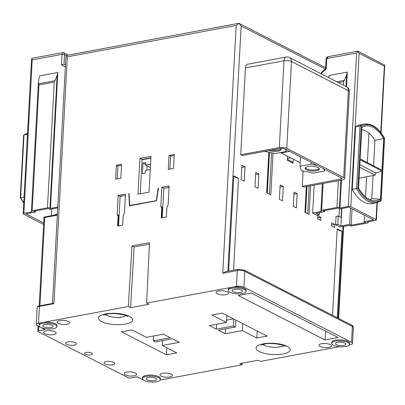 <?xml version="1.0" encoding="UTF-8"?>
<svg xmlns="http://www.w3.org/2000/svg" width="405" height="405" viewBox="0 0 405 405"><rect width="100%" height="100%" fill="white"/><g stroke="black" fill="none" stroke-linecap="round" stroke-linejoin="round"><path stroke-width="0.61" d="M349.393 344.847L350.219 344.695A5.366 1.762 3.1 0 0 352.471 343.394L353.332 327.549C353.276 326.339 352.735 325.529 351.702 325.124A1.787 1.357 117.1 0 1 352.34 326.445A5.366 1.762 3.1 0 1 353.332 327.549M160.172 380.047L242.074 364.809L239.795 363.644L258.137 360.232L260.41 361.397L339.334 346.72M242.074 364.809L242.17 363.204M40.237 327.174L37.23 325.63A5.366 1.762 3.1 0 1 36.242 324.532L37.154 307.668C37.549 306.661 37.883 306.2 38.161 306.281A5.007 1.645 3.1 0 1 39.649 305.8L52.939 303.33L53.961 303.664L67.331 56.832L65.985 55.52L52.523 303.406M325.23 69.017L241.152 25.945L238.828 23.287L65.985 55.52M238.945 23.348L236.176 25.424L222.75 273.269L225.403 271.679L238.013 269.335A1.787 1.002 -100.5 0 0 237.305 270.56L236.449 286.411L232.08 287.221A8.94 2.941 -176.9 0 0 228.324 289.388L228.273 290.4A8.94 2.941 -176.9 0 0 233.032 293.286A8.94 2.941 -176.9 0 0 242.367 293.534A8.94 2.941 -176.9 0 0 246.124 291.367A8.94 2.941 -176.9 0 0 241.365 288.481A8.94 2.941 -176.9 0 0 232.024 288.233A8.94 2.941 -176.9 0 0 228.273 290.4M267.118 192.942L269.315 152.341M246.124 291.367L246.179 290.355A8.94 2.941 -176.9 0 0 241.42 287.469A8.94 2.941 -176.9 0 0 232.08 287.221L146.64 303.112L149.48 242.666L132.015 245.916L134.085 246.974L149.415 244.124M146.64 303.112L148.918 304.282L130.577 307.689L134.085 246.974M158.471 188.102L158.208 187.971L158.502 187.915L156.472 200.809L129.463 205.836L128.805 193.438L129.109 193.595M130.577 307.689L128.299 306.524L132.015 245.916M297.128 193.59L296.354 207.922L293.25 206.332L294.025 192L297.128 193.59L293.908 194.187M125.383 195.448L119.733 196.212L118.179 195.418L125.459 194.061L124.426 213.111L123.216 215.506L122.695 225.119L117.602 226.066L118.123 216.452L118.7 215.263L117.151 214.468L118.179 195.418M130.213 205.694L129.737 205.451L129.099 193.382L128.805 193.438M36.242 324.532A5.366 1.762 3.1 0 1 38.495 323.231L39.407 306.372L53.961 303.664M41.229 327.68L44.985 329.604L38.581 330.799L38.819 326.445M118.123 216.452L117.151 214.468M118.331 216.559L117.82 226.025M118.118 225.97L118.7 215.263M118.549 225.889L120.148 196.42L119.733 196.212M122.33 196.015L120.148 196.42M143.669 380.158L137.037 376.766L130.633 377.956A1.787 0.587 -176.9 0 1 128.142 377.698L38.161 331.599A1.787 0.587 3.1 0 1 37.832 331.229A1.787 0.587 3.1 0 1 38.581 330.799M39.204 305.897L44.018 217.141L44.717 217.5L57.302 215.156M53.526 334.591A6.257 2.06 -176.9 0 0 56.153 333.072A6.257 2.06 -176.9 0 0 52.817 331.052A6.257 2.06 -176.9 0 0 46.286 330.88A6.257 2.06 -176.9 0 0 43.659 332.394A6.257 2.06 -176.9 0 0 46.985 334.419A6.257 2.06 -176.9 0 0 53.526 334.591M267.163 336.094L222.274 313.095L211.942 315.019L226.42 322.436L209.39 325.605L216.321 329.154L233.351 325.984L235.416 327.048L218.386 330.217L225.317 333.766L242.347 330.596L256.826 338.013L267.163 336.094M169.852 376.979A6.257 2.06 -176.9 0 0 172.479 375.46A6.257 2.06 -176.9 0 0 169.143 373.445A6.257 2.06 -176.9 0 0 162.607 373.273A6.257 2.06 -176.9 0 0 159.98 374.782A6.257 2.06 -176.9 0 0 163.311 376.807A6.257 2.06 -176.9 0 0 169.852 376.979M66.941 324.258A6.257 2.06 -176.9 0 0 69.569 322.739A6.257 2.06 -176.9 0 0 66.233 320.719A6.257 2.06 -176.9 0 0 59.697 320.547A6.257 2.06 -176.9 0 0 57.07 322.061A6.257 2.06 -176.9 0 0 60.401 324.086A6.257 2.06 -176.9 0 0 66.941 324.258M325.058 339.987L238.175 295.478L251.277 293.038L338.155 337.547L325.058 339.987L325.635 331.133M160.329 379.551L160.385 378.538A8.94 2.941 -176.9 0 0 155.626 375.653A8.94 2.941 -176.9 0 0 146.291 375.405A8.94 2.941 -176.9 0 0 142.535 377.571L142.479 378.584A8.94 2.941 -176.9 0 0 147.238 381.469A8.94 2.941 -176.9 0 0 156.578 381.712A8.94 2.941 -176.9 0 0 160.329 379.551A8.94 2.941 -176.9 0 0 155.571 376.665A8.94 2.941 -176.9 0 0 146.235 376.417A8.94 2.941 -176.9 0 0 142.479 378.584M349.55 344.351L349.606 343.339A8.94 2.941 -176.9 0 0 344.847 340.453A8.94 2.941 -176.9 0 0 335.507 340.21A8.94 2.941 -176.9 0 0 331.756 342.372L331.7 343.384A8.94 2.941 -176.9 0 0 336.459 346.27A8.94 2.941 -176.9 0 0 345.799 346.518A8.94 2.941 -176.9 0 0 349.55 344.351A8.94 2.941 -176.9 0 0 344.792 341.466A8.94 2.941 -176.9 0 0 335.456 341.218A8.94 2.941 -176.9 0 0 331.7 343.384M56.903 326.562L56.958 325.549A8.94 2.941 -176.9 0 0 52.199 322.663A8.94 2.941 -176.9 0 0 42.859 322.415A8.94 2.941 -176.9 0 0 39.108 324.582L39.052 325.595A8.94 2.941 -176.9 0 0 43.811 328.48A8.94 2.941 -176.9 0 0 53.151 328.728A8.94 2.941 -176.9 0 0 56.903 326.562A8.94 2.941 -176.9 0 0 52.144 323.676A8.94 2.941 -176.9 0 0 42.809 323.428A8.94 2.941 -176.9 0 0 39.052 325.595M128.299 306.524L38.495 323.231M144.656 380.665L144.798 380.74A5.366 1.762 -176.9 0 0 147.511 381.525M222.75 273.269L237.305 270.56A5.366 1.762 -176.9 0 1 244.777 271.34L243.916 287.185L351.484 342.291A5.366 1.762 3.1 0 1 352.471 343.394M243.916 287.185A5.366 1.762 -176.9 0 0 236.449 286.411M86.138 352.466A4.025 1.321 -176.9 0 0 84.448 353.438A4.025 1.321 -176.9 0 0 86.589 354.74A4.025 1.321 -176.9 0 0 90.791 354.851A4.025 1.321 -176.9 0 0 92.482 353.874A4.025 1.321 -176.9 0 0 90.335 352.578A4.025 1.321 -176.9 0 0 86.138 352.466M170.323 337.709L163.397 334.16L146.367 337.33L131.883 329.908L121.551 331.832L166.44 354.826L176.772 352.907L162.294 345.485L179.324 342.321L172.393 338.772L155.363 341.936L153.292 340.878L170.323 337.709M67.974 341.942A5.366 1.762 -176.9 0 0 65.721 343.238A5.366 1.762 -176.9 0 0 68.572 344.969A5.366 1.762 -176.9 0 0 74.181 345.121A5.366 1.762 -176.9 0 0 76.434 343.815A5.366 1.762 -176.9 0 0 73.568 342.088A5.366 1.762 -176.9 0 0 67.974 341.942M106.242 361.549A5.366 1.762 -176.9 0 0 103.989 362.839A5.366 1.762 -176.9 0 0 106.839 364.576A5.366 1.762 -176.9 0 0 112.448 364.728A5.366 1.762 -176.9 0 0 114.701 363.422A5.366 1.762 -176.9 0 0 111.836 361.695A5.366 1.762 -176.9 0 0 106.242 361.549M133.994 375.815A6.257 2.06 -176.9 0 0 136.622 374.296A6.257 2.06 -176.9 0 0 133.285 372.276A6.257 2.06 -176.9 0 0 126.755 372.104A6.257 2.06 -176.9 0 0 124.122 373.618A6.257 2.06 -176.9 0 0 127.453 375.637A6.257 2.06 -176.9 0 0 133.994 375.815M328.87 347.404A6.257 2.06 -176.9 0 0 331.498 345.88A6.257 2.06 -176.9 0 0 328.161 343.865A6.257 2.06 -176.9 0 0 321.626 343.693A6.257 2.06 -176.9 0 0 318.998 345.207A6.257 2.06 -176.9 0 0 322.329 347.227A6.257 2.06 -176.9 0 0 328.87 347.404M225.96 294.678A6.257 2.06 -176.9 0 0 228.587 293.159A6.257 2.06 -176.9 0 0 225.251 291.144A6.257 2.06 -176.9 0 0 218.715 290.972A6.257 2.06 -176.9 0 0 216.088 292.486A6.257 2.06 -176.9 0 0 219.419 294.506A6.257 2.06 -176.9 0 0 225.96 294.678M226.8 315.414L226.42 322.436M233.351 325.984L233.731 318.963M235.796 320.026L235.416 327.048M242.347 330.596L242.727 323.575M256.826 338.013L257.21 330.991M216.321 329.154L216.584 324.268M226.547 320.127L233.482 318.836M225.585 328.875L225.317 333.766M117.622 317.707A11.3 3.716 -176.9 0 0 120.341 317.576L120.341 317.576A11.31 3.721 -176.9 0 1 117.627 317.712L117.632 317.383A11.294 3.716 -176.9 0 1 105.421 314.533M166.44 354.826L166.819 347.804M153.561 335.988L153.292 340.878M162.557 340.6L162.294 345.485M283.368 346.108L283.373 345.779L283.368 346.108A11.31 3.721 -176.9 0 1 281.718 346.786L281.728 346.457A11.294 3.716 -176.9 0 1 279.976 346.882A11.294 3.716 -176.9 0 1 263.007 344.442M281.713 346.786A11.3 3.716 -176.9 0 0 283.358 346.103M337.628 342.331A5.184 1.706 3.1 0 1 343.04 342.473A5.184 1.706 3.1 0 1 345.804 344.149A5.184 1.706 3.1 0 1 343.627 345.404A5.184 1.706 3.1 0 1 338.21 345.262A5.184 1.706 3.1 0 1 335.446 343.587A5.184 1.706 3.1 0 1 337.628 342.331M44.98 324.542A5.184 1.706 3.1 0 1 50.392 324.683A5.184 1.706 3.1 0 1 53.156 326.359A5.184 1.706 3.1 0 1 50.979 327.615A5.184 1.706 3.1 0 1 45.562 327.473A5.184 1.706 3.1 0 1 42.798 325.797A5.184 1.706 3.1 0 1 44.98 324.542M66.167 55.455L64.537 54.619L63.833 52.771L62.669 52.599L33.129 58.092L31.565 58.755L23.151 213.759A1.787 0.587 -176.9 0 1 23.9 213.329L32.268 211.769L31.752 211.506A1.787 0.587 3.1 0 1 31.423 211.137A1.787 0.587 3.1 0 1 32.172 210.706L38.986 84.918L54.27 82.078L57.135 75.381L57.824 72.495L50.463 208.388L49.947 208.119A1.787 0.587 -176.9 0 0 47.456 207.861L32.172 210.706M23.151 213.759A1.787 0.587 -176.9 0 0 23.48 214.129L43.613 224.446M57.743 207.031L50.463 208.388M43.694 222.958L25.869 213.83L35.331 212.068L33.777 211.273L48.337 208.565L49.886 209.36L57.692 207.907M62.669 52.599L63.008 52.761C62.512 52.326 62.193 52.863 62.046 54.361L64.537 54.619L64.015 64.228L65.438 64.937L64.01 64.223L61.474 64.942L65.332 66.871M51.278 215.728L51.643 209.036M35.331 212.068L35.392 210.975M23.779 135.807L24.011 134.981A34.865 19.546 -100.5 0 1 27.505 133.387L23.804 135.062L27.449 134.339M24.057 197.048L20.614 197.691L24.011 134.981M31.565 58.755L32.208 59.91L62.046 54.361L61.474 64.942M68.227 55.019L63.833 52.771L63.008 52.761M31.423 211.137L38.409 82.129L38.941 78.762L39.629 75.882L57.824 72.495M38.409 82.129L38.986 84.918M140.241 193.813L142.104 159.433L150.908 157.798M137.983 194.233L149.045 192.178L150.994 156.264L139.927 158.325L137.983 194.233M142.104 159.433L139.927 158.325M162.218 217.769L163.812 188.3L168.905 187.353L168.495 187.14L169.067 187.034M161.787 217.844L162.364 207.137L161.787 208.332L161.266 217.946L166.364 216.994L166.885 207.385L168.095 204.991L169.123 185.941L161.848 187.292L163.812 188.3M161.848 187.292L160.815 206.342L162.364 207.137M305.385 212.549L306.793 186.523M305.572 212.645L306.99 186.487M174.231 155.53L170.601 156.203L169.903 169.103M169.047 155.409L174.292 154.437L173.532 168.429L168.293 169.401L169.047 155.409L170.601 156.203M341.957 231.28A9.831 3.235 3.1 0 1 337.213 228.855L341.957 231.28L337.274 317.733M238.525 178.296A9.831 3.235 3.1 0 1 233.786 175.866L238.525 178.296L233.553 270.16M161.787 208.332L160.815 206.342M161.995 208.438L161.484 217.905M287.348 159.342L292.344 161.899A1.787 1.357 117.1 0 1 292.982 163.22L293.205 159.175L299.665 162.486L300.262 162.375M287.388 158.588L290.815 157.95M288.127 156.573L287.489 156.694M245 166.885L244.225 181.217L241.122 179.628L241.896 165.296L245 166.885L241.78 167.483M258.861 173.983L255.757 172.393L254.983 186.725L258.081 188.315L258.861 173.983L255.636 174.585M269.401 194.117L271.639 152.806M273.066 153.09L270.803 194.83L266.667 192.714L268.859 152.25M267.305 193.038L269.507 152.381M310.625 185.814L309.076 214.437L304.935 212.316L306.327 186.609M292.982 163.22L287.297 160.309L287.515 156.259L293.205 159.175M150.27 169.594L145.319 170.515L145.182 173.041L142.418 173.558L142.985 163.104L145.749 162.587L145.613 165.119L150.564 164.197M145.613 165.119L149.749 167.24L150.402 167.118M147.086 165.873L146.853 170.227M142.985 163.104L145.648 164.47M375.643 166.89L360.172 158.8M320.932 217.303L320.76 220.426L317.657 218.837L317.829 215.713L320.932 217.303L317.712 217.865M314.169 185.151L312.655 213.06L321.752 211.369L321.236 211.106A1.787 0.587 3.1 0 1 320.907 210.737A1.787 0.587 3.1 0 1 321.656 210.306L336.94 207.461L338.393 180.645M331.518 225.934L331.685 222.811L334.788 224.4L334.621 227.524L331.518 225.934M334.788 224.4L331.568 224.962M341.461 180.078L339.947 207.988L339.43 207.719A1.787 0.587 -176.9 0 0 336.94 207.461M343.561 85.232L343.754 81.678L346.619 74.981L347.308 72.095L346.513 86.746M121.54 165.331L117.911 166.004L117.212 178.904M116.356 165.21L121.596 164.238L120.842 178.23L115.602 179.202L116.356 165.21L117.911 166.004M307.673 213.719L309.167 186.082M283.267 186.487L280.164 184.898L279.389 199.23L282.493 200.819L283.267 186.487L280.047 187.09M129.737 205.451L156.497 200.652M158.208 187.971L156.239 200.521M148.407 377.531A5.184 1.706 3.1 0 1 153.819 377.673A5.184 1.706 3.1 0 1 156.583 379.348A5.184 1.706 3.1 0 1 154.406 380.604A5.184 1.706 3.1 0 1 148.989 380.457A5.184 1.706 3.1 0 1 146.23 378.786A5.184 1.706 3.1 0 1 148.407 377.531M228.633 271.077L233.786 175.866M234.196 289.347A5.184 1.706 3.1 0 1 239.613 289.489A5.184 1.706 3.1 0 1 242.377 291.165A5.184 1.706 3.1 0 1 240.195 292.42A5.184 1.706 3.1 0 1 234.784 292.273A5.184 1.706 3.1 0 1 232.019 290.603A5.184 1.706 3.1 0 1 234.196 289.347M332.53 315.303L337.213 228.855M281.075 152.437L281.045 152.948L287.515 156.259M312.655 213.06L316.999 215.288L319.186 214.883L316.082 213.293L324.815 211.668L323.261 210.873L337.816 208.165L339.37 208.96L348.832 207.203L373.653 219.915L364.191 221.677L365.745 222.472L351.186 225.18L349.636 224.385L340.904 226.01L337.8 224.421L335.618 224.826L339.962 227.053L349.059 225.357L349.576 225.625A1.787 0.587 -176.9 0 0 352.067 225.884L367.35 223.039A1.787 0.587 3.1 0 0 368.099 222.608L368.14 221.808M341.582 208.55L341.101 217.444L338.256 215.992L336.074 216.397L335.618 224.826M339 216.371L339.4 208.955M44.034 217.075L57.333 214.604M289.641 151.348L281.045 152.948M308.104 166.546A7.153 2.354 3.1 0 1 315.571 166.744A7.153 2.354 3.1 0 1 319.378 169.052A7.153 2.354 3.1 0 1 316.376 170.783A7.153 2.354 3.1 0 1 308.909 170.586A7.153 2.354 3.1 0 1 305.097 168.277A7.153 2.354 3.1 0 1 308.104 166.546M305.294 167.781A7.153 2.354 -176.9 0 0 316.432 169.776A7.153 2.354 -176.9 0 0 319.241 168.536M280.518 148.438A7.153 2.354 3.1 0 1 281.111 149.45A7.153 2.354 3.1 0 1 278.108 151.181A7.153 2.354 3.1 0 1 269.123 150.559M271.456 150.123A7.153 2.354 -176.9 0 0 278.164 150.169A7.153 2.354 -176.9 0 0 280.974 148.934M369.613 199.483A30.395 17.04 79.5 0 0 371.79 198.683L380.386 199.24A32.79 18.382 79.5 0 1 373.476 200.662A32.79 18.382 79.5 0 1 358.587 188.072L360.116 159.838L381.915 171.006L375.298 173.193M359.124 178.149L375.192 175.157L375.329 172.667L359.848 164.734M375.192 175.157L359.716 167.23M323.787 168.844L324.425 171.092L313.5 173.127L301.315 170.697L300.054 166.237L310.979 164.207L317.125 165.432M300.556 156.943L300.054 166.237M311.08 162.334L310.979 164.207M324.526 169.219L324.425 171.092M285.52 149.237L286.158 151.49L275.233 153.52L264.592 151.399M286.259 149.617L286.158 151.49M240.732 154.756L279.308 147.582L284.011 60.75L245.435 67.924L240.732 154.756L242.286 155.55L280.857 148.377A2.683 0.881 3.1 0 1 284.593 148.762L341.476 177.906A2.683 0.881 3.1 0 1 341.972 178.458A2.683 0.881 3.1 0 1 340.848 179.106L302.272 186.28L303.826 187.075L342.397 179.901A5.366 1.762 3.1 0 0 344.65 178.6L349.353 91.773A5.366 5.366 0 0 0 346.442 86.71A5.366 4.075 117.1 0 1 348.366 90.669A5.366 1.762 3.1 0 1 349.353 91.773M302.272 186.28L303.097 171.052M245.435 67.924A5.366 3.007 -100.5 0 1 247.561 64.243L286.132 57.07A5.366 3.007 -100.5 0 0 284.011 60.75A5.366 1.762 3.1 0 1 291.478 61.53L348.366 90.669L343.663 177.501A5.366 1.762 3.1 0 1 344.65 178.6M279.308 147.582A5.366 1.762 3.1 0 1 286.775 148.357L343.663 177.501M328.612 77.573L329.113 75.482L347.308 72.095M383.677 138.525A32.79 18.382 79.5 0 0 362.227 127.15A32.79 18.382 79.5 0 0 361.873 127.357L360.161 158.957L381.966 170.13L383.677 138.525L374.949 140.368L373.577 165.665M374.949 140.368A30.395 17.04 79.5 0 0 361.751 129.651M373.04 175.557L371.79 198.683M377.313 202.581L376.372 219.986A1.787 0.587 -176.9 0 1 375.622 220.416L367.254 221.975L367.77 222.239A1.787 0.587 3.1 0 1 368.099 222.608M376.372 219.986A1.787 0.587 -176.9 0 0 376.042 219.616L350.806 206.687L359.113 53.273L357.828 51.146L328.288 56.639C327.25 56.66 326.506 57.444 326.06 59.003L325.534 68.769L321.965 71.715A1.787 0.572 50.5 0 0 322.066 72.566L326.212 69.144L325.848 68.972M339.947 207.988L348.315 206.428A1.787 0.587 3.1 0 1 350.806 206.687M357.873 188.295A33.969 19.045 79.5 0 0 381.039 200.161L384.391 138.302A33.969 19.045 79.5 0 0 361.219 126.431L357.873 188.295L352.239 189.398A34.865 19.546 79.5 0 0 372.139 203.573L376.503 202.763L381.014 200.905M359.113 53.273L384.35 66.202L384.74 65.154L357.888 51.151M381.095 132.835L384.74 65.154M319.302 212.691L319.186 214.883M337.8 224.421L338.256 215.992M341.85 208.499L340.904 226.01M349.636 224.385L350.522 208.069M364.191 221.677L364.541 215.247M365.538 196.805L366.626 176.752M367.396 162.501L368.985 133.164M352.072 208.864L351.186 225.18M324.871 210.575L324.815 211.668M352.239 189.398L355.63 126.689L359.999 125.879L356.602 188.588A34.865 19.546 79.5 0 0 376.503 202.763M380.806 200.986L381.039 200.161L381.191 200.596L384.568 138.232C378.736 127.919 371.977 123.206 364.303 124.102L359.934 124.917A34.865 19.546 79.5 0 0 355.63 126.689M348.315 206.428L356.628 53.014L326.784 58.563L326.364 59.363M326.212 69.144L326.784 58.563L328.288 56.639M356.628 53.014L358.04 51.476M361.219 126.431L359.999 125.879A34.865 19.546 79.5 0 1 364.303 124.102M380.386 199.24L381.915 171.006M67.331 56.832L236.176 25.424M338.008 318.107L342.969 226.491M37.154 307.668A5.366 1.762 3.1 0 1 39.407 306.372A0.896 0.501 79.5 0 1 39.649 305.8M39.938 305.75L44.717 217.5M125.464 324.081A17.121 5.629 -176.9 0 0 129.499 316.416A17.121 5.629 -176.9 0 0 105.659 313.931A17.121 5.629 -176.9 0 0 101.625 321.6A17.121 5.629 -176.9 0 0 125.464 324.081M283.054 353.99A17.121 5.629 -176.9 0 0 287.089 346.326A17.121 5.629 -176.9 0 0 263.245 343.845A17.121 5.629 -176.9 0 0 259.215 351.51A17.121 5.629 -176.9 0 0 283.054 353.99M120.356 317.252A11.294 3.716 -176.9 0 0 122.386 316.973A11.294 3.716 -176.9 0 0 126.127 315.652M283.373 345.779A11.294 3.716 -176.9 0 0 283.718 345.566M351.702 325.124L244.134 270.019A1.787 1.357 -62.9 0 1 244.777 271.34L352.34 326.445L351.484 342.291M23.748 202.677A34.865 19.546 -100.5 0 1 20.614 197.691M23.9 213.329L32.208 59.91M38.521 83.784L55.085 80.701M57.135 75.381L49.947 208.119M54.27 82.078L47.456 207.861M142.084 159.752L150.893 158.117M323.109 183.49L321.656 210.306M339.43 207.719L340.924 180.174M345.997 86.483L346.619 74.981M241.152 25.945L227.868 271.218M346.442 86.71L289.56 57.566A5.366 4.075 117.1 0 1 291.478 61.53L286.775 148.357M340.848 179.106L340.924 177.623M343.754 81.678L338.519 82.65M344.569 80.301L336.773 81.754M321.631 73.999L321.661 73.361A0.896 0.678 117.1 0 1 322.066 72.566M320.968 73.659A1.787 0.587 3.1 0 1 321.661 73.361M367.77 222.239L367.791 221.874M384.35 66.202L380.766 132.415M376.959 202.667L376.042 219.616M238.889 23.298L325.59 67.711M343.673 226.36L338.686 318.457M37.832 331.229L38.111 326.081M235.781 320.34L236.242 320.254M103.553 315.257L107.021 314.169C113.071 312.366 127.297 315.085 127.904 316.578L127.904 316.573M261.144 345.171L264.612 344.078C270.656 342.276 284.882 344.999 285.495 346.488L285.49 346.488M53.156 215.379L57.353 214.184M23.723 203.133L20.25 197.736L23.627 135.366M320.907 210.737L322.375 183.627M244.134 270.019L238.013 269.335M289.56 57.566A5.366 5.366 0 0 0 286.132 57.07M320.912 73.796L321.965 71.715"/></g></svg>
